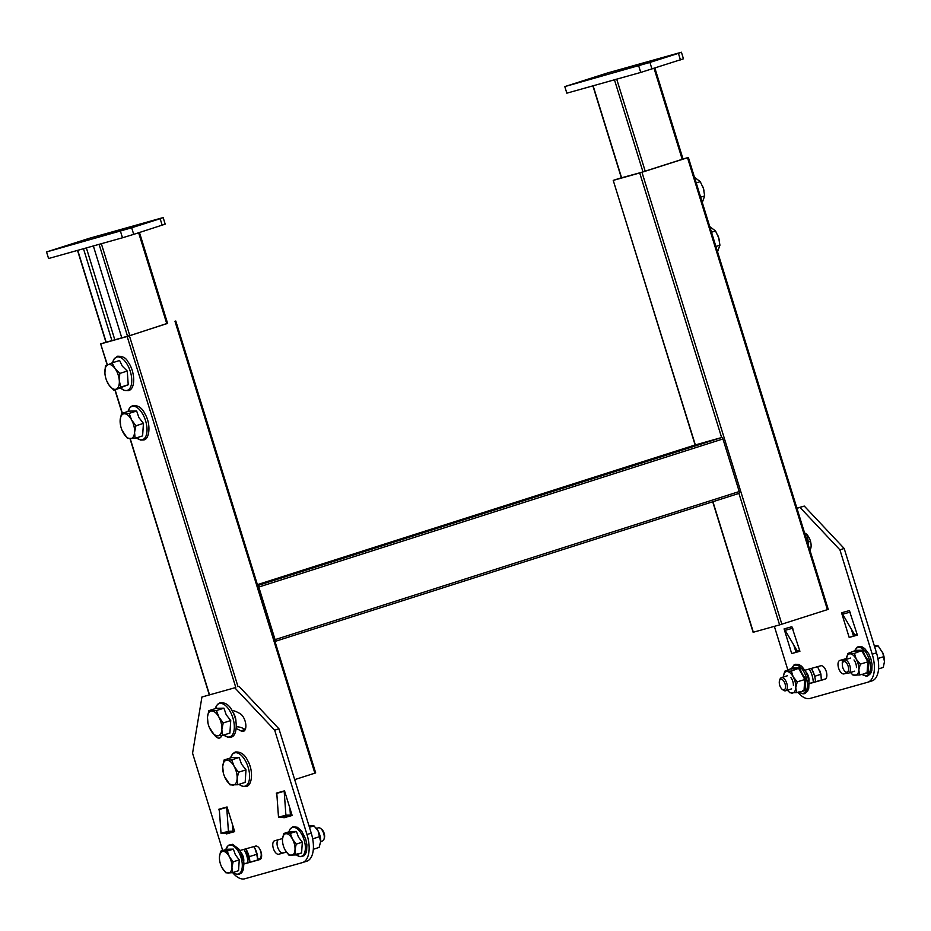 <?xml version="1.0" encoding="UTF-8"?>
<svg xmlns="http://www.w3.org/2000/svg" width="931" height="931" viewBox="0 0 931 931"><rect width="100%" height="100%" fill="white"/><g stroke="black" fill="none" stroke-linecap="round" stroke-linejoin="round"><path stroke-width="1.4" d="M828.02 609.444L779.608 624.887L753.33 632.23M695.131 444.983L613.226 180.381L621.349 177.774M613.226 180.381L695.341 444.913A1.722 0.85 72.3 0 1 695.329 444.925A1.722 0.85 72.3 0 1 695.341 444.913L257.398 584.645L695.329 444.925L721.618 437.535A1.722 0.85 72.3 0 1 722.945 438.955L258.795 587.042A1.722 0.85 -107.7 0 0 257.701 585.622M257.689 585.564L721.618 437.535L639.713 172.957L613.448 180.335M639.713 172.957L641.959 172.27L781.854 624.201M827.415 609.665L687.52 157.735L641.959 172.27M687.52 157.735L683.005 158.945M683.028 159.05L640.924 172.514L621.373 177.833M235.95 721.851A8.775 4.352 -107.7 0 0 235.217 716.975A8.775 4.352 -107.7 0 0 232.901 712.296M315.458 772.974L294.685 779.631M167.568 323.29L129.409 335.812L238.033 686.717M107.205 365.045L100.664 343.923L105.948 342.224M100.664 343.923L107.414 364.94M235.764 687.346L127.163 336.487L100.885 343.865M127.163 336.487L129.409 335.812M167.592 323.394L130.608 335.358L105.959 342.282M274.971 641.389A1.722 0.85 -107.7 0 0 275.076 639.632L258.795 587.042M275.076 639.632L739.226 491.545L722.945 438.955M739.226 491.545A1.722 0.85 72.3 0 1 738.935 493.407A1.722 0.85 72.3 0 1 738.911 493.418L274.982 641.436L738.935 493.407L779.608 624.887M121.798 337.883L93.344 245.959M114.827 339.85L86.362 247.914M111.941 340.653L83.487 248.728M128.257 228.2L144.282 223.393L128.257 228.2M70.779 244.329L86.804 239.523L70.779 244.329M122.485 237.777L48.587 258.515L46.55 251.952L131.678 227.781L133.703 234.356L122.485 237.777L120.448 231.202M46.55 251.952L89.26 238.324L163.158 217.575L165.194 224.15L133.703 234.356M162.18 225.267L160.155 218.692L131.678 227.781M160.155 218.692L163.158 217.575M642.972 171.886L614.46 79.798L593.117 85.792L621.629 177.926M614.46 79.798L616.706 79.123M599.704 75.981L583.69 80.788L599.704 75.981M657.181 59.852L641.168 64.658L657.181 59.852M564.803 86.595L607.512 72.967L681.422 52.229L683.447 58.804L640.737 72.432L566.839 93.17L564.803 86.595L649.931 62.435L651.968 69.01M680.433 59.921L678.408 53.346L649.931 62.435M640.737 72.432L638.701 65.857M678.408 53.346L681.422 52.229M214.968 735.63A9.461 4.69 -107.7 0 0 219.623 738.015A9.461 4.69 -107.7 0 0 221.38 736.305A42.151 20.889 72.3 0 1 221.764 735.525M220.566 735.641A9.461 4.69 -107.7 0 0 221.415 736.235M282.57 838.528L274.633 840.751A7.052 3.491 -107.7 0 0 274.575 840.774A7.052 3.491 -107.7 0 0 273.353 848.432A7.052 3.491 -107.7 0 0 278.811 854.227L286.434 852.086M278.241 839.739A7.052 3.491 -107.7 0 0 277.624 847.07A7.052 3.491 -107.7 0 0 283.082 852.866L286.329 851.958M283.699 816.987L283.943 817.779L292.159 815.475L284.525 790.826L276.309 793.131L276.914 795.051M226.221 833.129L226.466 833.908L234.682 831.604L227.048 806.956L218.832 809.26L219.437 811.18M232.634 872.591A25.812 12.79 -107.7 0 0 244.818 878.771L302.296 862.641A25.812 12.79 -107.7 0 0 302.505 862.572A25.812 12.79 -107.7 0 0 306.986 834.537L311.257 833.175L278.951 728.822L274.68 730.183L234.787 687.788L201.934 697.005L192.566 753.226L222.695 850.55M234.787 687.788L201.934 697.005M306.986 834.537L274.68 730.183M236.323 726.808A42.151 20.889 72.3 0 1 245.097 729.473A9.461 4.69 -107.7 0 0 245.225 729.555M230.539 831.907L230.737 832.547L234.635 831.453M288.016 815.777L288.214 816.417L292.113 815.323M243.957 863.852L260.424 859.232M239.058 686.426L278.951 728.822M311.257 833.175A25.812 12.79 72.3 0 1 306.776 861.21A25.812 12.79 72.3 0 1 306.567 861.28M236.206 728.729A42.151 20.889 72.3 0 1 240.826 730.847A9.461 4.69 -107.7 0 0 243.433 731.335A9.461 4.69 -107.7 0 0 245.621 723.271A9.461 4.69 -107.7 0 0 240.291 713.786A61.074 30.258 -107.7 0 0 231.819 710.283M242.293 864.48L259.761 859.581A7.052 3.491 -107.7 0 0 259.819 859.557A7.052 3.491 -107.7 0 0 261.017 851.83A7.052 3.491 -107.7 0 0 255.583 846.104L238.092 851.015M288.214 816.417L283.943 817.779M230.737 832.547L226.466 833.908M219.251 809.144A1.268 1.106 -105.7 0 1 219.309 809.47L226.699 807.398A1.268 1.106 74.3 0 0 226.64 807.072M226.699 807.398L228.421 831.278L221.031 833.35L219.309 809.47M232.447 824.4L232.936 831.243L228.421 831.278M232.936 831.243L225.546 833.315L221.031 833.35M276.728 793.014A1.268 1.106 -105.7 0 1 276.786 793.34L284.176 791.269A1.268 1.106 74.3 0 0 284.118 790.943M284.176 791.269L285.898 815.149L278.509 817.22L276.786 793.34M289.925 808.271L290.414 815.102L285.898 815.149M290.414 815.102L283.024 817.185L278.509 817.22M810.459 549.209A9.461 4.69 72.3 0 1 810.342 549.139A42.151 20.889 -107.7 0 0 809.423 548.603M804.559 532.869A61.074 30.258 72.3 0 1 805.536 533.451A9.461 4.69 72.3 0 1 810.319 540.702A9.461 4.69 72.3 0 1 809.9 550.128M803.232 670.692L820.828 665.758A7.052 3.491 72.3 0 1 826.274 671.554A7.052 3.491 72.3 0 1 825.052 679.223A7.052 3.491 72.3 0 1 824.994 679.234L807.433 684.169M791.874 626.726L799.915 651.269L791.699 653.574L784.077 628.914L791.874 626.726A6.424 5.586 74.3 0 0 792.549 628.262L793.072 629.158M849.351 610.596L857.393 635.128L849.177 637.432L841.554 612.784L849.351 610.596A6.424 5.586 74.3 0 0 850.026 612.133L850.55 613.029M796.913 508.163L804.291 506.092L844.184 548.475L876.49 652.829A25.812 12.79 72.3 0 1 872.021 680.875A25.812 12.79 72.3 0 1 871.8 680.933M844.184 548.475L839.913 549.837L872.219 654.19L876.49 652.829M796.959 508.314L804.291 506.092M787.929 670.204L774.359 626.365M872.219 654.19A25.812 12.79 -107.7 0 1 867.75 682.237A25.812 12.79 -107.7 0 1 867.529 682.295L810.051 698.436A25.812 12.79 -107.7 0 1 797.879 692.245M847.245 672.985L844.045 673.893A7.052 3.491 72.3 0 1 838.61 668.155A7.052 3.491 72.3 0 1 839.82 660.428A7.052 3.491 72.3 0 1 839.878 660.416L846.395 658.578M839.913 549.837L800.02 507.453M857.346 634.977L853.459 636.071L851.237 628.902M799.869 651.118L795.982 652.212L793.759 645.032M842.346 664.292A7.052 3.491 72.3 0 1 843.486 659.404M825.657 678.885L809.109 683.529M791.699 653.574L795.982 652.212M849.177 637.432L853.459 636.071M857.079 634.116L854.681 634.791L842.636 614.204A6.424 5.586 -105.7 0 1 841.961 612.668M799.601 650.245L797.204 650.92L785.159 630.334A6.424 5.586 -105.7 0 1 784.484 628.809M143.432 423.384L135.938 425.781L134.564 432.333A12.906 6.389 72.3 0 1 133.238 436.93A12.906 6.389 72.3 0 1 130.34 438.652A12.906 6.389 72.3 0 1 123.125 432.531A12.906 6.389 72.3 0 1 121.949 430.029A12.906 6.389 72.3 0 1 120.727 426.223L120.146 420.079L121.519 413.527L129.025 411.13L136.648 411.002L138.905 417.554L143.432 423.384L142.606 435.894L135.1 438.292L127.477 438.408L122.019 430.203M136.648 411.002L129.141 413.399L131.585 419.893A12.906 6.389 72.3 0 1 134.564 432.333L135.1 438.292M121.519 413.527L124.37 413.76A12.906 6.389 72.3 0 1 131.585 419.893L135.938 425.781M120.727 426.223A12.906 6.389 72.3 0 1 120.146 420.079A12.906 6.389 72.3 0 1 124.37 413.76L129.141 413.399M806.642 534.313A17.433 8.635 -107.7 0 1 806.793 534.778A17.433 8.635 -107.7 0 1 808.259 544.146L808.236 544.775A17.433 8.635 -107.7 0 0 808.259 544.146L807.2 534.557M810.494 541.33L808.271 542.04M717.545 251.801L719.931 245.202L715.904 246.482M711.493 232.25L715.532 230.969L709.748 226.605M719.931 245.202L718.685 237.777L715.532 230.969M719.209 239.733A12.906 6.389 -107.7 0 0 719.151 239.488A12.906 6.389 -107.7 0 0 718.685 237.777A12.906 6.389 -107.7 0 0 717.941 235.683A12.906 6.389 -107.7 0 0 717.871 235.531M702.288 202.493L704.674 195.894L700.647 197.186M696.237 182.953L700.263 181.661L694.491 177.309M704.674 195.894L703.429 188.481L700.263 181.661M703.952 190.436A12.906 6.389 -107.7 0 0 703.894 190.192A12.906 6.389 -107.7 0 0 703.429 188.481A12.906 6.389 -107.7 0 0 702.672 186.386A12.906 6.389 -107.7 0 0 702.614 186.223M112.092 362.881L119.599 360.483L122.298 366.127L127.268 371.038L128.222 384.759L114.001 390.322L109.206 385.353L106.681 380.732A12.906 6.389 72.3 0 1 105.471 376.927A12.906 6.389 72.3 0 1 104.9 373.215L105.378 366.046L112.092 362.881L114.978 368.455L119.773 373.436L119.296 380.604A12.906 6.389 72.3 0 1 118.737 386.051A12.906 6.389 72.3 0 1 116.41 389.042L114.001 390.322M105.471 376.927L104.9 373.215A12.906 6.389 72.3 0 1 107.787 364.766A12.906 6.389 72.3 0 1 114.978 368.455A12.906 6.389 72.3 0 1 119.296 380.604L120.727 387.156L116.41 389.042A12.906 6.389 72.3 0 1 109.206 385.353A12.906 6.389 72.3 0 1 106.681 380.732M128.222 384.759L120.727 387.156M127.268 371.038L119.773 373.436M245.993 769.856L238.487 772.253L237.126 778.805A12.906 6.389 72.3 0 1 235.799 783.402A12.906 6.389 72.3 0 1 232.89 785.124A12.906 6.389 72.3 0 1 225.686 779.003A12.906 6.389 72.3 0 1 224.499 776.501A12.906 6.389 72.3 0 1 223.289 772.695L222.707 766.55L224.068 759.999L231.575 757.601L239.197 757.473L241.466 764.025L245.993 769.856L245.167 782.366L237.661 784.752L230.038 784.88L224.569 776.675M239.197 757.473L231.703 759.871L234.135 766.364A12.906 6.389 72.3 0 1 237.126 778.805L237.661 784.752M224.068 759.999L226.931 760.231A12.906 6.389 72.3 0 1 234.135 766.364L238.487 772.253M223.289 772.695A12.906 6.389 72.3 0 1 222.707 766.55A12.906 6.389 72.3 0 1 226.931 760.231L231.703 759.871M230.737 720.547L223.231 722.945L221.857 729.508A12.906 6.389 72.3 0 1 220.531 734.105A12.906 6.389 72.3 0 1 217.633 735.827A12.906 6.389 72.3 0 1 210.429 729.695A12.906 6.389 72.3 0 1 209.242 727.204A12.906 6.389 72.3 0 1 208.032 723.399L207.438 717.254L208.812 710.69L216.318 708.293L223.94 708.165L226.198 714.729L230.737 720.547L229.899 733.058L222.404 735.455L214.77 735.583L209.312 727.379M223.94 708.165L216.434 710.562L218.878 717.056A12.906 6.389 72.3 0 1 221.857 729.508L222.404 735.455M208.812 710.69L211.674 710.935A12.906 6.389 72.3 0 1 218.878 717.056L223.231 722.945M208.032 723.399A12.906 6.389 72.3 0 1 207.438 717.254A12.906 6.389 72.3 0 1 211.674 710.935L216.434 710.562M821.328 680.096L820.921 674.288L814.8 676.243L811.436 668.4A15.105 7.483 -107.7 0 1 811.96 669.331A15.105 7.483 -107.7 0 0 811.425 668.4L814.8 676.243L820.921 674.288L817.569 666.677L820.944 674.37L821.328 680.096M820.886 674.114A11.184 5.539 -107.7 0 0 819.827 670.82A11.184 5.539 -107.7 0 0 819.792 670.739A11.184 5.539 -107.7 0 1 819.827 670.82L819.827 670.82A11.184 5.539 -107.7 0 1 820.886 674.114L820.886 674.114M807.433 673.939A6.878 3.41 -107.7 0 0 805.862 671.81A6.878 3.41 -107.7 0 1 807.433 673.939A6.878 3.41 -107.7 0 1 808.923 681.399A6.878 3.41 -107.7 0 0 807.433 673.939M783.355 690.208A6.878 3.41 -107.7 0 0 785.578 690.79A6.878 3.41 -107.7 0 0 785.741 680.864A6.878 3.41 -107.7 0 0 781.4 677.675A6.878 3.41 -107.7 0 0 779.91 679.432A6.878 3.41 -107.7 0 1 781.4 677.675L787.417 675.755L781.4 677.675A6.878 3.41 -107.7 0 1 785.741 680.864A6.878 3.41 -107.7 0 1 785.578 690.79L791.606 688.859L785.578 690.79A6.878 3.41 -107.7 0 1 783.355 690.208L782.284 689.405A5.563 2.758 -107.7 0 0 785.345 688.218A5.563 2.758 -107.7 0 0 784.216 681.853A5.563 2.758 -107.7 0 0 779.503 680.701A5.563 2.758 -107.7 0 0 780.574 687.299A5.563 2.758 -107.7 0 0 782.284 689.405A5.563 2.758 -107.7 0 0 785.345 688.218A5.563 2.758 -107.7 0 0 784.216 681.853A5.563 2.758 -107.7 0 0 779.503 680.701A5.563 2.758 -107.7 0 0 780.574 687.299A5.563 2.758 -107.7 0 0 782.284 689.405L783.355 690.208M878.096 645.858L874.663 646.952L878.096 645.858L874.279 645.707L878.096 645.858L882.879 653.073A11.184 5.539 -107.7 0 0 882.774 652.84A11.184 5.539 -107.7 0 1 882.891 653.12L883.985 656.588L877.898 658.52L883.985 656.588L884.45 661.743L882.879 653.073A11.184 5.539 -107.7 0 1 883.95 656.413A11.184 5.539 -107.7 0 0 882.891 653.12L878.096 645.858M883.263 667.422L878.561 668.923L883.263 667.422L884.45 661.743L883.263 667.422M848.804 663.163A6.878 3.41 -107.7 0 0 844.452 659.974A6.878 3.41 -107.7 0 0 842.974 661.732A6.878 3.41 -107.7 0 1 844.452 659.974L850.48 658.054L844.452 659.974A6.878 3.41 -107.7 0 1 848.804 663.163A6.878 3.41 -107.7 0 1 848.641 673.09A6.878 3.41 -107.7 0 0 848.804 663.163M846.419 672.508A6.878 3.41 -107.7 0 0 848.641 673.09L854.67 671.17L848.641 673.09A6.878 3.41 -107.7 0 1 846.419 672.508L845.348 671.705A5.563 2.758 -107.7 0 0 848.409 670.518A5.563 2.758 -107.7 0 0 847.28 664.152A5.563 2.758 -107.7 0 0 842.567 663A5.563 2.758 -107.7 0 0 843.637 669.598A5.563 2.758 -107.7 0 0 845.348 671.705A5.563 2.758 -107.7 0 0 848.409 670.518A5.563 2.758 -107.7 0 0 847.28 664.152A5.563 2.758 -107.7 0 0 842.567 663A5.563 2.758 -107.7 0 0 843.637 669.598A5.563 2.758 -107.7 0 0 845.348 671.705L846.419 672.508M283.699 833.501L289.82 831.546L296.43 831.441L298.444 837.097L302.319 842.171L301.597 853.005L302.319 842.171L296.198 844.126L295.011 849.805A11.184 5.539 72.3 0 1 291.345 855.286A11.184 5.539 72.3 0 1 285.095 849.968A11.184 5.539 72.3 0 1 284.071 847.804A11.184 5.539 72.3 0 1 283.024 844.51A11.184 5.539 72.3 0 1 282.512 839.18L283.699 833.501L286.178 833.711A11.184 5.539 72.3 0 1 292.427 839.017A11.184 5.539 72.3 0 1 295.011 849.805L295.476 854.961L301.597 853.005L291.345 855.286L288.866 855.077L285.095 849.968A11.184 5.539 72.3 0 1 284.071 847.804A11.184 5.539 72.3 0 1 283.024 844.51A11.184 5.539 72.3 0 1 282.512 839.18A11.184 5.539 72.3 0 1 286.178 833.711L296.43 831.441L289.82 831.546L283.699 833.501L290.309 833.385L292.427 839.017L296.198 844.126L295.011 849.805L295.476 854.961L288.866 855.077L285.095 849.968A11.184 5.539 72.3 0 0 291.345 855.286A11.184 5.539 72.3 0 0 295.011 849.805A11.184 5.539 72.3 0 0 292.427 839.017L296.198 844.126L302.319 842.171L298.444 837.097L296.43 831.441L290.309 833.385L292.427 839.017A11.184 5.539 72.3 0 0 286.178 833.711A11.184 5.539 72.3 0 0 282.512 839.18L283.699 833.501M318.321 827.834A6.878 3.41 72.3 0 1 320.555 828.415A6.878 3.41 72.3 0 1 322.673 831.022A6.878 3.41 72.3 0 1 323.988 839.192A6.878 3.41 72.3 0 1 322.51 840.949L320.636 841.543L322.51 840.949A6.878 3.41 72.3 0 0 323.988 839.192A6.878 3.41 72.3 0 0 322.673 831.022A6.878 3.41 72.3 0 0 320.555 828.415A6.878 3.41 72.3 0 0 318.321 827.834L316.459 828.439L318.321 827.834M323.325 831.325A5.563 2.758 72.3 0 1 324.395 837.923L323.988 839.192L324.395 837.923A5.563 2.758 72.3 0 0 323.325 831.325A5.563 2.758 72.3 0 0 321.614 829.218A5.563 2.758 72.3 0 1 323.325 831.325M220.635 851.202L226.768 849.247L233.367 849.13L235.38 854.798L239.255 859.872L238.534 870.706L239.255 859.872L233.134 861.815L231.947 867.506A11.184 5.539 72.3 0 1 228.281 872.975A11.184 5.539 72.3 0 1 222.032 867.669A11.184 5.539 72.3 0 1 221.008 865.504A11.184 5.539 72.3 0 1 219.96 862.211A11.184 5.539 72.3 0 1 219.448 856.881L220.635 851.202L223.114 851.411A11.184 5.539 72.3 0 1 229.363 856.718A11.184 5.539 72.3 0 1 231.947 867.506L232.413 872.661L238.534 870.706L232.413 872.661L228.281 872.975L225.802 872.766L222.032 867.669A11.184 5.539 72.3 0 1 221.008 865.504A11.184 5.539 72.3 0 1 219.96 862.211A11.184 5.539 72.3 0 1 219.448 856.881A11.184 5.539 72.3 0 1 223.114 851.411L233.367 849.13L226.768 849.247L220.635 851.202L227.245 851.085L229.363 856.718L233.134 861.815L231.947 867.506L232.413 872.661L225.802 872.766L222.032 867.669A11.184 5.539 72.3 0 0 228.281 872.975A11.184 5.539 72.3 0 0 231.947 867.506A11.184 5.539 72.3 0 0 229.363 856.718L233.134 861.815L239.255 859.872L235.38 854.798L233.367 849.13L227.245 851.085L229.363 856.718A11.184 5.539 72.3 0 0 223.114 851.411A11.184 5.539 72.3 0 0 219.448 856.881L220.635 851.202M259.714 848.909A6.878 3.41 72.3 0 1 260.924 856.892A6.878 3.41 72.3 0 1 259.446 858.65L257.584 859.243L259.446 858.65A6.878 3.41 72.3 0 0 260.924 856.892A6.878 3.41 72.3 0 0 259.714 848.909M261.553 854.332A5.563 2.758 72.3 0 1 261.332 855.624L260.924 856.892L261.332 855.624A5.563 2.758 72.3 0 0 261.553 854.332M856.439 667.562A6.878 3.41 -107.7 0 0 854.833 661.243A6.878 3.41 -107.7 0 0 854.006 659.963M868.867 661.51L860.325 664.129L858.824 669.913L859.604 674.975L868.111 672.915L867.098 672.589L867.82 661.743L861.931 651.013L855.321 651.118L855.729 650.338L862.676 650.222L865.202 656.064L868.867 661.51L868.111 672.915L865.586 673.066M859.604 674.975L852.994 675.08L851.365 673.45M855.729 650.338L847.827 653.515L854.437 653.399L856.241 659.136L860.325 664.129M850.503 672.496A11.184 5.539 -107.7 0 0 851.155 673.241A11.184 5.539 -107.7 0 0 855.158 675.394A11.184 5.539 -107.7 0 0 858.824 669.913A11.184 5.539 -107.7 0 0 856.241 659.136A11.184 5.539 -107.7 0 0 849.991 653.818A11.184 5.539 -107.7 0 0 846.419 658.392A11.184 5.539 -107.7 0 0 846.326 659.299L847.827 653.515M862.676 650.222L854.437 653.399M793.375 685.263A6.878 3.41 -107.7 0 0 791.769 678.943A6.878 3.41 -107.7 0 0 790.943 677.663M805.815 679.211L797.262 681.829L795.761 687.613L796.54 692.676L805.059 690.616L804.035 690.278L804.756 679.444L798.868 668.714L792.258 668.819L792.665 668.039L799.613 667.923L802.138 673.765L805.815 679.211L805.059 690.616L802.522 690.767M796.54 692.676L789.93 692.78L788.301 691.151M792.665 668.039L784.763 671.216L791.373 671.1L793.177 676.837L797.262 681.829M787.44 690.185A11.184 5.539 -107.7 0 0 788.103 690.942A11.184 5.539 -107.7 0 0 792.095 693.095A11.184 5.539 -107.7 0 0 795.761 687.613A11.184 5.539 -107.7 0 0 793.177 676.837A11.184 5.539 -107.7 0 0 786.928 671.519A11.184 5.539 -107.7 0 0 783.355 676.092A11.184 5.539 -107.7 0 0 783.262 677L784.763 671.216M799.613 667.923L791.373 671.1M309.429 827.287L313.968 825.844L308.952 825.75M313.328 849.27L319.135 847.408L320.636 841.624L318.053 830.848L313.968 825.844M312.665 838.866L319.857 836.573M320.543 842.543L320.636 841.624A11.184 5.539 72.3 0 1 320.543 842.543A11.184 5.539 72.3 0 1 320.532 842.59M315.597 827.473A11.184 5.539 72.3 0 1 315.807 827.682A11.184 5.539 72.3 0 1 318.053 830.848A11.184 5.539 72.3 0 1 320.636 841.624M243.724 861.478A6.878 3.41 -107.7 0 0 242.188 854.286A6.878 3.41 -107.7 0 0 240.815 852.342M248.507 854.6L249.299 856.66L256.793 854.274L257.573 859.325A11.184 5.539 72.3 0 1 257.503 860.046L257.573 859.325A11.184 5.539 72.3 0 0 254.989 848.537L256.793 854.274M248.926 856.881L249.427 858.091M253.744 846.616L254.989 848.537A11.184 5.539 72.3 0 0 253.767 846.616M712.925 501.704L753.342 632.254M314.864 773.196L174.97 321.265M115.153 389.961L122.368 413.248M130.224 438.652L209.498 694.724M127.547 336.277L99.093 244.341M77.739 250.334L106.192 342.271M101.351 243.713L129.793 335.614M166.812 323.802L138.638 232.785M682.225 159.364L654.051 68.335M616.718 79.17L645.206 171.176M283.082 852.866L278.811 854.227M245.097 729.473L240.826 730.847M809.656 549.348L810.342 549.139M844.045 673.893L847.082 672.915M842.636 614.204L850.026 612.133M785.159 630.334L792.549 628.262M128.047 411.432A17.433 8.635 72.3 0 1 142.955 414.516A17.433 8.635 72.3 0 1 146.435 434.707A17.433 8.635 72.3 0 1 136.473 437.849L140.628 440.06L143.735 439.944C149.612 439.292 151.159 424.047 144.968 413.899C142.21 407.964 138.137 405.171 132.761 405.52L130.154 407.231L128.024 411.444M120.762 388.169L124.219 390.403L128.478 390.648C135.938 388.902 135.1 371.062 127.884 361.705C126.151 357.958 122.683 356.131 117.492 356.224L114.164 358.877L112.628 362.706A17.433 8.635 72.3 0 1 125.883 362.345A17.433 8.635 72.3 0 1 131.422 384.352A17.433 8.635 72.3 0 1 120.774 388.169M230.609 757.904A17.433 8.635 72.3 0 1 245.516 760.988A17.433 8.635 72.3 0 1 248.996 781.179A17.433 8.635 72.3 0 1 239.034 784.321L243.177 786.532L246.296 786.416C252.173 785.764 253.721 770.519 247.53 760.371C244.772 754.436 240.698 751.643 235.31 751.992L232.715 753.703L230.585 757.915M223.754 735.025L227.92 737.224L231.039 737.119C236.905 736.468 238.452 721.211 232.261 711.075C229.515 705.128 225.442 702.335 220.053 702.696L217.447 704.406L215.329 708.619A17.433 8.635 72.3 0 1 230.26 711.691A17.433 8.635 72.3 0 1 233.739 731.882A17.433 8.635 72.3 0 1 223.766 735.013M815.463 681.655A15.105 7.483 -107.7 0 0 811.96 669.331A15.105 7.483 -107.7 0 1 815.463 681.655L815.381 679.781L815.463 681.655M809.912 670.239A14.454 7.157 -107.7 0 0 809.202 669.017A14.454 7.157 -107.7 0 1 809.912 670.239A14.454 7.157 -107.7 0 1 813.275 682.353A14.454 7.157 -107.7 0 0 809.912 670.239M288.913 831.837A15.105 7.483 72.3 0 1 301.842 834.502A15.105 7.483 72.3 0 1 304.856 852.005A15.105 7.483 72.3 0 1 296.221 854.728A15.105 7.483 72.3 0 0 304.856 852.005A15.105 7.483 72.3 0 0 301.842 834.502A15.105 7.483 72.3 0 0 288.913 831.837L290.053 829.079L292.986 826.716L297.431 827.287L301.784 831.255L305.705 839.11L306.904 844.731L306.602 851.271L304.088 855.682L299.817 856.648L296.198 854.728L299.817 856.648L302.482 856.555L305.415 854.169L306.602 851.271L306.904 844.731L305.705 839.11L301.784 831.255L297.431 827.287L292.986 826.716L290.053 829.079L288.901 831.837M225.861 849.538A15.105 7.483 72.3 0 1 238.778 852.202A15.105 7.483 72.3 0 1 241.792 869.705A15.105 7.483 72.3 0 1 233.157 872.428A15.105 7.483 72.3 0 0 241.792 869.705A15.105 7.483 72.3 0 0 238.778 852.202A15.105 7.483 72.3 0 0 225.861 849.538M861.908 674.242A14.698 7.285 -107.7 0 0 870.054 671.158A14.698 7.285 -107.7 0 0 867.075 654.318A14.698 7.285 -107.7 0 0 854.611 651.351M798.845 691.942A14.698 7.285 -107.7 0 0 806.991 688.859A14.698 7.285 -107.7 0 0 804.012 672.019A14.698 7.285 -107.7 0 0 791.548 669.052M246.459 849.91A14.698 7.285 72.3 0 1 249.892 862.187L245.865 848.828M243.899 849.386A14.337 7.099 72.3 0 1 244.632 850.631A14.337 7.099 72.3 0 1 247.983 862.723M753.121 632.312L712.715 501.774M828.241 609.386L688.346 157.455M209.277 694.782L129.991 438.652M122.147 413.317L114.932 390.031M315.679 772.916L175.784 320.997M105.983 342.329L77.517 250.404M167.638 323.546L139.464 232.517M683.051 159.096L654.877 68.079M621.419 177.984L592.896 85.861M306.776 861.21L302.505 862.572M867.75 682.237L872.021 680.875M779.503 680.701L779.91 679.432L779.503 680.701M842.567 663L842.974 661.732L842.567 663M321.614 829.218L320.555 828.415L321.614 829.218M240.454 851.679L243.852 862.432L243.538 868.972L241.024 873.383L236.765 874.349L233.134 872.428L236.765 874.349L239.418 874.244L242.351 871.87L243.538 868.972L243.852 862.432L240.454 851.679L238.72 848.956L232.587 844.324L228.316 845.278L225.837 849.538L228.316 845.278L232.587 844.324L238.72 848.956L240.454 851.679M854.507 651.386L856.869 647.406L858.429 646.58L862.059 646.836L864.759 648.581L868.716 653.725L870.869 658.799L872.056 664.338L871.8 670.611L870.601 673.602L867.797 675.918L866.039 676.139L861.803 674.277M791.443 669.086L793.817 665.106L795.365 664.28L798.996 664.525L801.707 666.282L805.652 671.426L807.805 676.488L808.992 682.039L808.736 688.312L807.549 691.302L804.733 693.618L802.988 693.839L798.74 691.977"/></g></svg>
